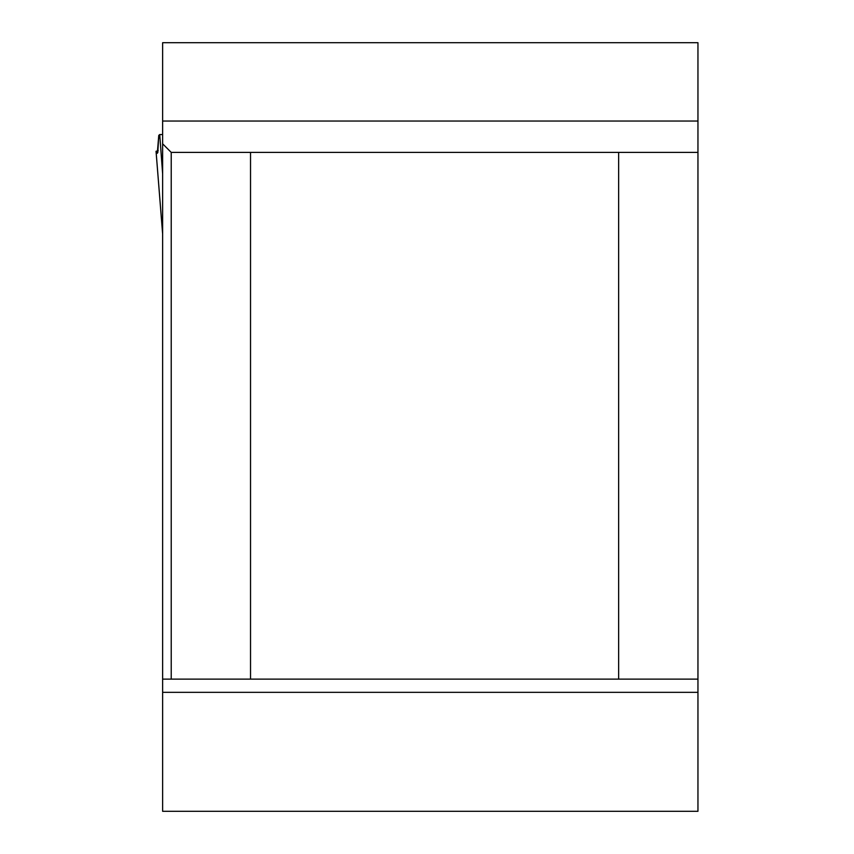 <?xml version="1.0" encoding="UTF-8"?>
<svg xmlns="http://www.w3.org/2000/svg" width="854" height="854" viewBox="0 0 854 854"><rect width="100%" height="100%" fill="white"/><g stroke="black" fill="none" stroke-linecap="round" stroke-linejoin="round"><path stroke-width="1.28" d="M618.648 679.122L250.532 679.122L250.532 152.396L618.648 152.396L618.648 679.122L697.953 679.122L697.953 42.7L162.634 42.7L162.634 811.3L697.953 811.3L697.953 679.122M250.532 679.122L171.227 679.122L171.227 152.396L250.532 152.396M171.227 679.122L162.634 679.122M697.953 152.396L618.648 152.396M162.634 143.803L171.227 152.396M162.634 173.853L159.719 134.548L158.759 135.402L157.307 153.282L156.058 151.329L158.203 150.571M159.719 134.548L162.634 134.548M162.634 233.847L156.058 151.329L157.125 153.208L157.798 152.62L158.62 137.942L159.933 137.942M697.953 692.338L162.634 692.338M162.634 121.044L697.953 121.044M156.047 151.286L162.57 233.217"/></g></svg>
